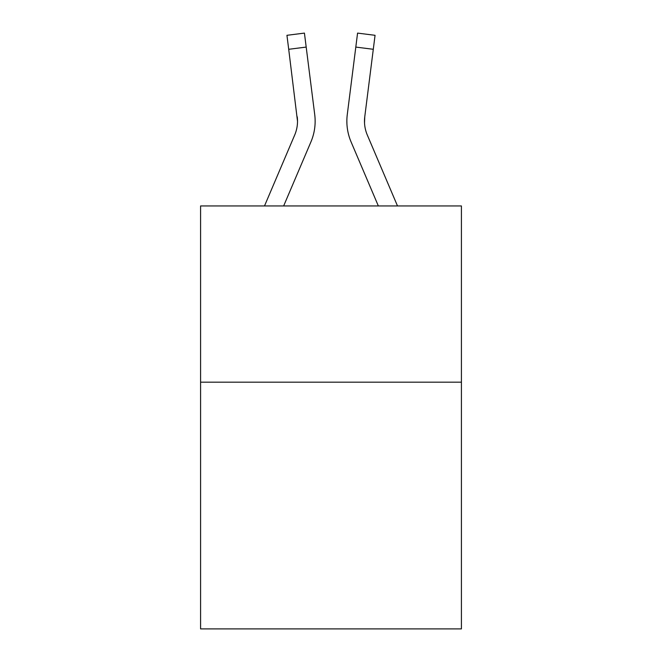 <?xml version="1.0" encoding="UTF-8"?>
<svg xmlns="http://www.w3.org/2000/svg" width="662" height="662" viewBox="0 0 662 662"><rect width="100%" height="100%" fill="white"/><g stroke="black" fill="none" stroke-linecap="round" stroke-linejoin="round"><path stroke-width="0.99" d="M461.414 382.181L461.414 628.9L200.586 628.9L200.586 205.948L461.414 205.948L461.414 382.181L200.586 382.181M283.65 205.948L310.917 141.925A52.869 52.869 0 0 0 314.723 114.584L306.192 47.085L288.706 49.294L286.944 35.309L304.429 33.1L306.192 47.085M315.137 121.187L315.137 121.626M314.458 112.474L314.723 114.584M378.35 205.948L351.083 141.925A52.869 52.869 0 0 1 347.277 114.584L357.571 33.1L375.056 35.309L357.571 33.1L375.056 35.309L357.571 33.1L375.056 35.309L357.571 33.1L375.056 35.309L357.571 33.1L375.056 35.309L357.571 33.1L375.056 35.309L357.571 33.1L375.056 35.309L357.571 33.1L375.056 35.309L357.571 33.1L375.056 35.309L357.571 33.1L375.056 35.309L357.571 33.1L375.056 35.309L357.571 33.1L375.056 35.309L357.571 33.1L375.056 35.309L357.571 33.1L375.056 35.309L357.571 33.1L375.056 35.309L357.571 33.1L375.056 35.309L357.571 33.1L375.056 35.309L357.571 33.1L375.056 35.309L357.571 33.1L375.056 35.309L357.571 33.1L375.056 35.309L357.571 33.1L375.056 35.309L357.571 33.1L375.056 35.309L357.571 33.1L375.056 35.309L357.571 33.1L375.056 35.309L357.571 33.1L375.056 35.309L357.571 33.1L375.056 35.309L373.294 49.294L355.808 47.085M397.498 205.948L367.302 135.023A35.243 35.243 0 0 1 364.762 116.793L364.522 122.933L364.762 116.793L364.522 122.933L364.762 116.793L364.522 122.933L364.762 116.793L364.522 122.933L364.762 116.793L364.522 122.933L364.762 116.793L364.522 122.933L364.762 116.793L364.522 122.933L364.762 116.793L364.522 122.933L364.762 116.793L364.522 122.933L364.762 116.793L364.522 122.933L364.762 116.793L364.522 122.933L364.762 116.793L364.522 122.933L364.762 116.793L364.522 122.933L364.762 116.793L364.522 122.933L364.762 116.793L364.522 122.933L364.762 116.793L364.522 122.933L364.762 116.793L364.522 122.933L364.762 116.793L373.294 49.294M367.302 135.023A35.243 35.243 0 0 1 364.481 121.278L364.481 121.278A35.243 35.243 0 0 0 367.302 135.023A35.243 35.243 0 0 1 364.481 121.278A35.243 35.243 0 0 0 367.302 135.023A35.243 35.243 0 0 1 364.481 121.278A35.243 35.243 0 0 0 367.302 135.023A35.243 35.243 0 0 1 364.481 121.278A35.243 35.243 0 0 0 367.302 135.023A35.243 35.243 0 0 1 364.481 121.278A35.243 35.243 0 0 0 367.302 135.023A35.243 35.243 0 0 1 364.481 121.278A35.243 35.243 0 0 0 367.302 135.023A35.243 35.243 0 0 1 364.481 121.278A35.243 35.243 0 0 0 367.302 135.023A35.243 35.243 0 0 1 364.481 121.278A35.243 35.243 0 0 0 367.302 135.023A35.243 35.243 0 0 1 364.481 121.278A35.243 35.243 0 0 0 367.302 135.023A35.243 35.243 0 0 1 364.481 121.278A35.243 35.243 0 0 0 367.302 135.023A35.243 35.243 0 0 1 364.481 121.278A35.243 35.243 0 0 0 367.302 135.023A35.243 35.243 0 0 1 364.481 121.278A35.243 35.243 0 0 0 367.302 135.023A35.243 35.243 0 0 1 364.481 121.278A35.243 35.243 0 0 0 367.302 135.023A35.243 35.243 0 0 1 364.481 121.278A35.243 35.243 0 0 0 367.302 135.023A35.243 35.243 0 0 1 364.481 121.278A35.243 35.243 0 0 0 367.302 135.023A35.243 35.243 0 0 1 364.481 121.278A35.243 35.243 0 0 0 367.302 135.023A35.243 35.243 0 0 1 364.481 121.278M264.502 205.948L294.698 135.023A35.243 35.243 0 0 0 297.519 121.287L288.706 49.294M294.698 135.023A35.243 35.243 0 0 0 297.519 121.287A35.243 35.243 0 0 1 294.698 135.023A35.243 35.243 0 0 0 297.519 121.287A35.243 35.243 0 0 1 294.698 135.023A35.243 35.243 0 0 0 297.519 121.287A35.243 35.243 0 0 1 294.698 135.023A35.243 35.243 0 0 0 297.519 121.287L297.238 116.793A35.243 35.243 0 0 1 294.698 135.023A35.243 35.243 0 0 0 297.238 116.793M346.921 123.794L346.863 121.187M347.277 114.584L347.542 112.474M375.056 35.309L357.571 33.1M286.944 35.309L304.429 33.1"/></g></svg>
